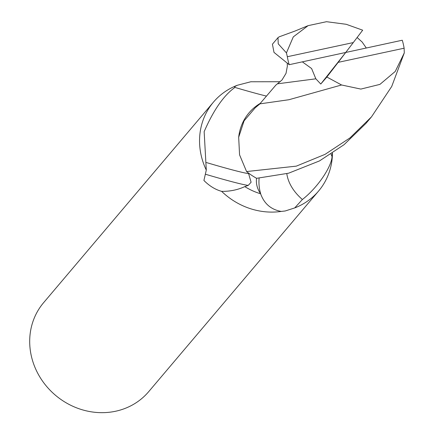 <?xml version="1.0" encoding="UTF-8"?>
<svg xmlns="http://www.w3.org/2000/svg" width="434" height="434" viewBox="0 0 434 434"><rect width="100%" height="100%" fill="white"/><g stroke="black" fill="none" stroke-linecap="round" stroke-linejoin="round"><path stroke-width="0.65" d="M266.46 96.104A66.684 2.609 17.2 0 1 234.946 87.429C234.11 87.125 234.903 86.404 237.322 85.265A68.849 62.995 40.3 0 0 213.474 102.104L43.617 302.672A68.849 62.995 40.3 0 0 41.463 379.533A68.849 62.995 40.3 0 0 115.618 411.237A68.849 62.995 40.3 0 0 148.694 391.663L318.551 191.09A68.849 62.995 40.3 0 0 332.471 153.159A68.849 62.995 40.3 0 1 294.702 207.929A68.849 62.995 40.3 0 0 318.551 191.09M286.814 173.692A66.684 43.53 -170.8 0 0 302.379 199.51L294.702 207.929L285.209 210.978L281.221 211.429C271.185 209.622 264.377 203.882 260.791 194.215L260.633 193.781C257.243 188.877 255.876 183.707 256.543 178.271A61.275 56.062 40.3 0 1 248.422 172.998L251.102 182.237L248.281 185.361L244.798 186.615A61.275 56.062 40.3 0 0 260.633 193.781M244.798 186.615C237.669 189.891 229.949 191.475 221.638 191.356A68.849 62.995 40.3 0 0 281.221 211.429A68.849 62.995 40.3 0 1 221.638 191.356C215.275 189.587 209.372 185.958 203.915 180.463L206.291 170.09L204.154 131.643C213.55 110.062 223.814 95.323 234.946 87.429L234.897 87.413M213.474 102.104A68.849 62.995 40.3 0 0 206.291 170.09M206.286 170.085A68.849 62.995 40.3 0 1 237.322 85.265L250.803 81.766L280.25 81.722M251.226 81.706A68.849 62.995 40.3 0 0 250.803 81.766M331.017 154.113A52.574 19.796 91.9 0 1 332.043 156.625C331.56 166.672 317.927 187.417 302.379 199.51M332.298 153.278L332.043 156.625M260.232 103.39A52.574 48.103 40.3 0 0 244.684 118.97A52.574 48.103 40.3 0 0 238.673 137.247L244.076 120.858L255.159 107.849L259.912 103.856L288.887 99.733L341.563 84.983L360.849 89.084L379.924 84.386L395.244 71.447L404.287 52.899L391.723 86.464L371.509 116.838L349.999 137.882L325.061 154.352L296.308 166.141L246.572 171.549A61.275 56.062 40.3 0 0 256.619 178.309L288.577 173.209L319.495 160.922L344.064 144.685L365.943 123.408L371.509 116.838M248.281 185.361A66.451 2.599 17.2 0 1 205.385 174.218M248.866 173.573A63.277 2.474 17.2 0 1 206.508 162.576M286.429 52.905L293.292 36.879L308.097 25.655L326.493 21.7L346.213 24.293L362.678 30.185L353.287 42.575L287.341 56.718L286.429 52.905L278.243 43.85L277.988 37.644L272.427 44.208L273.995 52.395L289.201 64.693L345.735 52.46L320.769 84.039L326.851 77.024L341.563 84.983M287.341 56.718A61.275 56.062 40.3 0 0 289.201 64.693M277.988 37.644L279.279 36.787M246.572 171.549L239.563 154.824L238.673 137.247M302.33 61.85L311.607 68.545L315.849 78.814L320.769 84.039M315.849 78.814L277.397 83.822L275.872 85.091L259.38 104.393M366.301 48.011L362.14 42.027L357.128 37.508M404.125 48.207A61.275 56.062 40.3 0 0 402.264 40.232L345.735 52.46L338.178 62.35L404.125 48.207L404.287 52.899M338.178 62.35L326.851 77.024M345.735 52.46L353.287 42.575M259.12 178.211A92.068 60.104 -170.8 0 0 260.791 194.215M277.397 83.822L281.991 80.002L286.022 73.362L287.362 66.152L287.237 63.559M308.102 25.655L295.109 31.004L279.149 36.836"/></g></svg>
